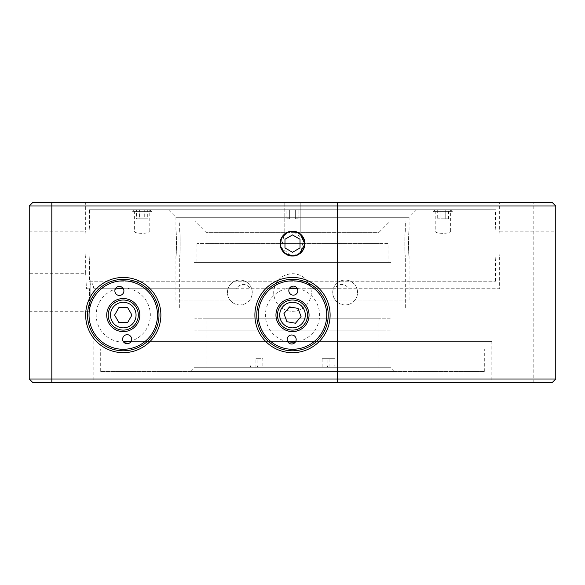 <?xml version="1.0" encoding="UTF-8"?>
<svg xmlns="http://www.w3.org/2000/svg" width="585" height="585" viewBox="0 0 585 585"><rect width="100%" height="100%" fill="white"/><g stroke="black" fill="none" stroke-linecap="round" stroke-linejoin="round"><path stroke-width="0.44" stroke-dasharray="2.92 2.19" d="M287.155 232.413L284.793 233.883L284.793 202.242L300.207 202.242L284.793 202.242L300.207 202.242L284.793 202.242L284.793 233.883C285.224 232.903 287.791 232.011 292.5 231.199L287.381 232.303M299.6 233.437L300.207 233.883C299.776 232.903 297.202 232.011 292.5 231.199C297.209 232.011 299.776 232.903 300.207 233.883L300.207 202.242L300.207 233.883C299.776 232.903 297.202 232.011 292.5 231.199C287.791 232.011 285.224 232.903 284.793 233.883M292.5 256.018A12.409 12.409 0 0 1 280.091 243.609A12.409 12.409 0 0 1 292.5 231.199C308.507 230.431 308.514 256.786 292.5 256.018C276.515 256.793 276.464 230.446 292.5 231.199A12.409 12.409 0 0 1 304.909 243.609A12.409 12.409 0 0 1 292.5 256.018M239.85 304.909A12.409 12.409 0 0 1 227.441 292.5A12.409 12.409 0 0 1 239.85 280.091A12.409 12.409 0 0 1 252.259 292.5A12.409 12.409 0 0 1 239.85 304.909A12.409 12.409 0 0 1 227.441 292.5A12.409 12.409 0 0 1 239.85 280.091A12.409 12.409 0 0 1 252.259 292.5A12.409 12.409 0 0 1 239.85 304.909M345.15 304.909A12.409 12.409 0 0 1 332.741 292.5A12.409 12.409 0 0 1 345.15 280.091A12.409 12.409 0 0 1 357.559 292.5A12.409 12.409 0 0 1 345.15 304.909A12.409 12.409 0 0 1 332.741 292.5A12.409 12.409 0 0 1 345.15 280.091A12.409 12.409 0 0 1 357.559 292.5A12.409 12.409 0 0 1 345.15 304.909M274.08 288.741C276.661 279.374 282.804 274.358 292.5 273.7C302.196 274.358 308.332 279.367 310.92 288.741A18.8 18.8 0 0 1 292.5 311.3A18.8 18.8 0 0 1 273.7 292.5A18.8 18.8 0 0 1 292.5 273.7A18.8 18.8 0 0 1 311.3 292.5A18.8 18.8 0 0 1 292.5 311.3A18.8 18.8 0 0 1 274.08 288.741L250.841 288.741C245.854 283.023 240.859 283.023 235.835 288.741L93.863 288.741C92.744 282.986 91.516 281.648 90.17 284.734C91.523 281.656 92.752 282.986 93.863 288.741L116.927 288.741M310.92 288.741L334.159 288.741C339.161 283.03 344.163 283.03 349.165 288.741L499.341 288.741L499.341 256.018C498.932 256.793 498.932 230.446 499.341 231.199L499.341 202.242L85.659 202.242L499.341 202.242M89.732 288.741L90.17 284.734L89.732 288.741L86.485 288.741L89.425 288.741L86.485 288.741L85.659 273.7L86.485 288.741L89.732 288.741M89.425 311.3L89.425 288.741L89.425 311.3L29.25 311.3L29.25 273.7L85.659 273.7L85.659 256.018L29.25 256.018L29.25 231.199L29.25 256.018M29.25 231.199L85.659 231.199C86.068 230.424 86.068 256.771 85.659 256.018C86.068 256.786 86.068 230.439 85.659 231.199L85.659 202.242M555.75 256.018L499.341 256.018C498.932 256.786 498.932 230.431 499.341 231.199L555.75 231.199L555.75 256.018L555.75 231.199M90.17 288.741L90.17 304.909L29.25 304.909L29.25 280.091L29.25 304.909L29.25 280.091L29.25 304.909L90.17 304.909L90.17 288.741M90.17 280.091L29.25 280.091L90.17 280.091L90.17 304.909L90.17 280.091M29.25 273.7L29.25 311.3M292.5 277.458A37.608 37.608 0 0 0 254.892 315.066A37.608 37.608 0 0 0 292.5 352.675A37.608 37.608 0 0 0 330.108 315.066A37.608 37.608 0 0 0 292.5 277.458M123.267 277.458A37.608 37.608 0 0 0 85.659 315.066A37.608 37.608 0 0 0 123.267 352.675A37.608 37.608 0 0 0 160.875 315.066A37.608 37.608 0 0 0 123.267 277.458M123.201 341.391L491.817 341.391L491.817 382.758L93.183 382.758L491.817 382.758M93.183 341.391L93.183 382.758M187.953 341.391L163.88 341.391L187.953 341.391M160.875 341.391L136.81 341.391L160.875 341.391M215.031 341.391L190.959 341.391L215.031 341.391M315.066 341.391L154.55 341.391L315.066 341.391M491.817 341.391L295.769 341.391M287.579 341.391L129.607 341.391M123.72 342.137A27.078 27.078 0 0 1 115.216 289.209M122.813 287.988A27.078 27.078 0 0 1 131.318 340.916M287.747 341.72A27.078 27.078 0 0 1 289.56 288.149M297.253 288.405A27.078 27.078 0 0 1 295.44 341.984M551.991 202.242L33.009 202.242L29.25 206L29.25 379L33.009 382.758L551.991 382.758M29.25 206L555.75 206M555.75 379L29.25 379M123.333 288.741L289.231 288.741M297.421 288.741L499.341 288.741M297.253 255.075L299.388 253.934M300.207 233.883L292.5 231.199M99.333 382.685L91.37 382.685L99.333 382.685M100.401 382.758L99.282 382.758L100.401 382.685M152.729 382.685L178.235 382.685L152.729 382.685M178.235 382.758L152.729 382.758L178.235 382.685M149.248 382.685L139.025 382.685L149.248 382.758M149.219 382.685L139.252 382.685L149.219 382.758M63.297 382.758L90.163 382.758M90.163 382.685L63.297 382.685M108.993 382.758L104.159 382.758L108.993 382.685M105.454 382.685L116.781 382.685L105.454 382.685M112.196 382.758L105.454 382.758L112.196 382.685M113.899 382.758L113.088 382.758L113.899 382.758M115.26 382.758L114.631 382.758L115.26 382.758M116.218 382.758L115.786 382.758L116.218 382.758M77.571 382.758L55.86 382.758L77.571 382.758M167.069 382.758L177.511 382.758L167.069 382.758M163.932 382.758L152.67 382.758L163.932 382.758M101.249 382.758L102.141 382.758L101.249 382.758M102.997 382.758L104.093 382.758L102.997 382.758M101.527 382.758L102.792 382.758L101.527 382.758M99.143 382.758L100.306 382.758L99.143 382.758M96.978 382.758L98.024 382.758L96.978 382.685M95.092 382.758L95.998 382.758L95.092 382.758M93.541 382.758L94.273 382.758L93.541 382.758M92.371 382.758L92.905 382.758L92.371 382.758M122.353 382.758L132.349 382.758L122.353 382.758M163.932 382.685L152.67 382.685L163.932 382.685M77.571 382.685L55.86 382.685L77.571 382.685M132.349 382.685L122.353 382.685L132.349 382.685M167.069 382.685L177.511 382.685L167.069 382.685M134.36 231.199C133.885 234.044 150.257 234.044 149.782 231.199C150.265 234.044 133.892 234.044 134.36 231.199L134.36 209.766L149.782 209.766L134.36 209.766M149.782 231.199L149.782 209.766M435.218 231.199C434.743 234.044 451.115 234.044 450.64 231.199C451.115 234.044 434.75 234.044 435.218 231.199L435.218 209.766L450.64 209.766L435.218 209.766M450.64 231.199L450.64 209.766M175.917 231.199C176.633 230.431 176.641 256.786 175.917 256.018C176.633 256.793 176.641 230.453 175.917 231.199L175.917 217.284L409.083 217.284L175.917 217.284L168.4 209.766L416.6 209.766L168.4 209.766M409.083 231.199C408.367 230.431 408.359 256.786 409.083 256.018C408.367 256.793 408.359 230.453 409.083 231.199L409.083 217.284L416.6 209.766M409.083 256.018L409.083 300.025L175.917 300.025L409.083 300.025M175.917 256.018L175.917 300.025M291.637 231.448L284.047 235.06L281.356 247.762L291.484 255.762M293.516 255.762L300.946 252.157L303.63 239.426L293.414 231.455M89.425 281.217L495.575 281.217L89.425 281.217L89.425 260.537C90.185 261.583 90.192 225.649 89.425 226.688L89.425 209.766L495.575 209.766L89.425 209.766M495.575 281.217L495.575 260.537C494.815 261.59 494.808 225.664 495.575 226.688L495.575 209.766M89.425 226.688C90.185 225.634 90.192 261.553 89.425 260.537M495.575 226.688C494.815 225.642 494.808 261.575 495.575 260.537M284.047 235.06C294.504 223.287 312.163 241.737 300.953 252.157C290.533 263.915 272.822 245.517 284.047 235.06M391.029 262.416L193.971 262.416L391.029 262.416L391.029 367.716L394.795 371.475L190.205 371.475L394.795 371.475M193.971 262.416L193.971 367.716L391.029 367.716L193.971 367.716L190.205 371.475M100.7 371.475L484.3 371.475L100.7 371.475L100.7 348.909L484.3 348.909L100.7 348.909M484.3 371.475L484.3 348.909M388.023 243.609L196.977 243.609L388.023 243.609L388.023 262.416L196.977 262.416L388.023 262.416M196.977 243.609L196.977 262.416M206 243.609L206 232.325L194.725 221.05L390.275 221.05L379 232.325L206 232.325L379 232.325L379 243.609L206 243.609L379 243.609M288.997 307.542L293.158 307.542M405.325 307.542L405.325 255.806C404.666 256.193 404.666 231.031 405.325 231.419C404.666 231.017 404.666 256.223 405.325 255.806M405.325 231.419L405.325 221.05L179.675 221.05L405.325 221.05M179.675 307.542L179.675 255.806C180.334 256.201 180.334 231.002 179.675 231.419L179.675 221.05M179.675 231.419C180.334 231.046 180.334 256.215 179.675 255.806M390.275 221.05L194.725 221.05M307.534 315.571A15.042 15.042 0 0 0 293.012 300.032A15.042 15.042 0 0 0 277.465 314.555A15.042 15.042 0 0 0 291.988 330.101A15.042 15.042 0 0 0 307.534 315.571M296.178 339.651A4.512 4.512 0 0 0 291.827 334.986A4.512 4.512 0 0 0 287.162 339.344A4.512 4.512 0 0 0 291.52 344.002A4.512 4.512 0 0 0 296.178 339.651M297.838 290.789A4.512 4.512 0 0 0 293.48 286.123A4.512 4.512 0 0 0 288.822 290.482A4.512 4.512 0 0 0 293.173 295.147A4.512 4.512 0 0 0 297.838 290.789M328.207 316.273A35.729 35.729 0 0 1 291.286 350.773A35.729 35.729 0 0 1 256.793 313.852A35.729 35.729 0 0 1 293.714 279.359A35.729 35.729 0 0 1 328.207 316.273M138.118 312.675A15.042 15.042 0 0 0 120.883 300.215A15.042 15.042 0 0 0 108.415 317.45A15.042 15.042 0 0 0 125.658 329.918A15.042 15.042 0 0 0 138.118 312.675M131.603 338.481A4.512 4.512 0 0 0 126.433 334.744A4.512 4.512 0 0 0 122.689 339.914A4.512 4.512 0 0 0 127.866 343.658A4.512 4.512 0 0 0 131.603 338.481M123.844 290.211A4.512 4.512 0 0 0 118.675 286.474A4.512 4.512 0 0 0 114.931 291.644A4.512 4.512 0 0 0 120.108 295.388A4.512 4.512 0 0 0 123.844 290.211M158.542 309.392A35.729 35.729 0 0 1 128.934 350.342A35.729 35.729 0 0 1 87.991 320.734A35.729 35.729 0 0 1 117.6 279.791A35.729 35.729 0 0 1 158.542 309.392M108.225 315.066A15.042 15.042 0 0 0 123.267 330.108A15.042 15.042 0 0 0 138.309 315.066A15.042 15.042 0 0 0 123.267 300.025A15.042 15.042 0 0 0 108.225 315.066M118.923 307.542L114.58 315.066L118.923 322.584L127.61 322.584L131.954 315.066L127.61 307.542L118.923 307.542M287.367 300.924A15.042 15.042 0 0 0 278.358 320.2A15.042 15.042 0 0 0 297.633 329.201A15.042 15.042 0 0 0 306.642 309.933A15.042 15.042 0 0 0 287.367 300.924M298.087 308.412L289.538 306.898L283.952 313.553L286.913 321.713L295.462 323.227L301.048 316.58L298.087 308.412M206 318.825L379 318.825L206 318.825L206 330.108L379 330.108L206 330.108L379 330.108L206 330.108L206 367.716L255.93 367.716L200.787 367.716L327.03 367.716L206 367.716M390.275 318.825L194.725 318.825L390.275 318.825M390.275 330.108L194.725 330.108L390.275 330.108M329.07 358.685L334.839 358.685L334.839 365.457L333.976 367.716L384.213 367.716L257.97 367.716L379 367.716L329.07 367.716L329.07 358.685L322.123 358.685L322.123 367.716M200.787 330.108L384.213 330.108L200.787 330.108M334.839 358.685L322.123 358.685M329.07 367.716L333.976 367.716M255.93 367.716L255.93 358.685L262.877 358.685L262.877 367.716M257.97 367.716L257.108 365.457L257.108 358.685L262.877 358.685M255.93 358.685L257.108 358.685M251.023 367.716L250.161 365.457L250.161 358.685M327.03 367.716L327.892 365.457L327.892 358.685M300.025 247.952L292.5 252.296L284.975 247.952L284.975 239.265L292.5 234.929L300.025 239.265L300.025 247.952L292.5 252.296L284.975 247.952L284.975 239.265L292.5 234.929L300.025 239.265L300.025 247.952L300.025 239.265L292.5 234.929L284.975 239.265L284.975 247.952L292.5 252.296L300.025 247.952M292.5 255.806A12.19 12.19 0 0 1 280.31 243.609A12.19 12.19 0 0 1 292.5 231.419A12.19 12.19 0 0 1 304.69 243.609A12.19 12.19 0 0 1 292.5 255.806M134.506 209.766L149.643 209.766L134.499 209.766L132.671 211.595L151.471 211.595L132.678 211.595M145.065 209.766L136.429 209.766L145.065 209.766L145.065 218.79L147.712 218.79L147.712 209.766M147.712 218.79L144.722 218.79L144.722 209.766M144.722 218.79L139.076 218.79L139.076 209.766M139.076 218.79L136.429 218.79L136.429 209.766M136.429 218.79L139.42 218.79L139.42 209.766M139.42 218.79L145.065 218.79M450.501 209.766L435.357 209.766L450.501 209.766L452.329 211.595L433.529 211.595L452.329 211.595M435.357 209.766L433.529 211.595M448.571 218.79L445.748 218.79L445.748 209.766L448.571 209.766L437.28 209.766L445.748 209.766L445.748 218.79L448.571 218.79L448.571 209.766M437.28 218.79L445.748 218.79L440.103 218.79L440.103 209.766L440.103 218.79L437.28 218.79L437.28 209.766M298.145 209.766L286.855 209.766L298.145 209.766L286.855 209.766L298.145 209.766L298.145 218.79L295.323 218.79L295.323 209.766L295.323 218.79L298.145 218.79L295.323 218.79L295.323 209.766L295.323 218.79L298.145 218.79L298.145 209.766M286.855 218.79L286.855 209.766L286.855 218.79L289.677 218.79L286.855 218.79L289.677 218.79L289.677 209.766L289.677 218.79L286.855 218.79M284.932 209.766L300.068 209.766L284.932 209.766M289.677 218.79L289.677 209.766L289.677 218.79M51.816 382.758L51.816 202.242M533.184 382.758L533.184 202.242M379 367.716L379 318.825M149.643 209.766L151.471 211.595"/><path stroke-width="0.88" d="M284.793 233.883C285.224 232.903 287.798 232.011 292.5 231.199A12.409 12.409 0 0 0 280.091 243.609A12.409 12.409 0 0 0 292.5 256.018L297.253 255.075M287.381 232.303L281.422 238.022L280.369 246.227L284.698 253.261L292.5 256.018A12.409 12.409 0 0 0 304.909 243.609A12.409 12.409 0 0 0 292.5 231.199L289.546 231.558M289.297 231.623L287.155 232.413M292.5 277.458A37.608 37.608 0 0 0 254.892 315.066A37.608 37.608 0 0 0 292.5 352.675A37.608 37.608 0 0 0 330.108 315.066A37.608 37.608 0 0 0 292.5 277.458M123.267 277.458A37.608 37.608 0 0 0 85.659 315.066A37.608 37.608 0 0 0 123.267 352.675A37.608 37.608 0 0 0 160.875 315.066A37.608 37.608 0 0 0 123.267 277.458M295.769 341.391L287.579 341.391M129.607 341.391L123.201 341.391M115.216 289.209A27.078 27.078 0 0 1 122.813 287.988M131.318 340.916A27.078 27.078 0 0 1 123.72 342.137M295.44 341.984A27.078 27.078 0 0 1 287.747 341.72M289.56 288.149A27.078 27.078 0 0 1 297.253 288.405M555.75 206L555.75 379L555.75 206L29.25 206L33.009 202.242L551.991 202.242L555.75 206L551.991 202.242M29.25 206L29.25 379L555.75 379L551.991 382.758L555.75 379M116.927 288.741L123.333 288.741M289.231 288.741L297.421 288.741M299.388 253.934L304.902 244.12L300.207 233.883M292.5 231.199L299.6 233.437M551.991 382.758L33.009 382.758L29.25 379M291.484 255.762L293.516 255.762M293.414 231.455L291.637 231.448M293.158 307.542L288.997 307.542M275.959 314.503A16.548 16.548 0 0 1 293.063 298.525A16.548 16.548 0 0 1 309.041 315.622A16.548 16.548 0 0 1 291.937 331.6A16.548 16.548 0 0 1 275.959 314.503M296.178 339.651A4.512 4.512 0 0 0 291.827 334.986A4.512 4.512 0 0 0 287.162 339.344A4.512 4.512 0 0 0 291.52 344.002A4.512 4.512 0 0 0 296.178 339.651M297.838 290.789A4.512 4.512 0 0 0 293.48 286.123A4.512 4.512 0 0 0 288.822 290.482A4.512 4.512 0 0 0 293.173 295.147A4.512 4.512 0 0 0 297.838 290.789M258.299 313.904A34.222 34.222 0 0 0 291.337 349.267A34.222 34.222 0 0 0 326.701 316.222A34.222 34.222 0 0 0 293.663 280.858A34.222 34.222 0 0 0 258.299 313.904M328.207 316.273A35.729 35.729 0 0 1 291.286 350.773A35.729 35.729 0 0 1 256.793 313.852A35.729 35.729 0 0 1 293.714 279.359A35.729 35.729 0 0 1 328.207 316.273M106.931 317.692A16.548 16.548 0 0 1 120.642 298.73A16.548 16.548 0 0 1 139.603 312.441A16.548 16.548 0 0 1 125.892 331.402A16.548 16.548 0 0 1 106.931 317.692M131.603 338.481A4.512 4.512 0 0 0 126.433 334.744A4.512 4.512 0 0 0 122.689 339.914A4.512 4.512 0 0 0 127.866 343.658A4.512 4.512 0 0 0 131.603 338.481M123.844 290.211A4.512 4.512 0 0 0 118.675 286.474A4.512 4.512 0 0 0 114.931 291.644A4.512 4.512 0 0 0 120.108 295.388A4.512 4.512 0 0 0 123.844 290.211M89.476 320.492A34.222 34.222 0 0 0 128.7 348.85A34.222 34.222 0 0 0 157.058 309.633A34.222 34.222 0 0 0 117.834 281.275A34.222 34.222 0 0 0 89.476 320.492M158.542 309.392A35.729 35.729 0 0 1 128.934 350.342A35.729 35.729 0 0 1 87.991 320.734A35.729 35.729 0 0 1 117.6 279.791A35.729 35.729 0 0 1 158.542 309.392M110.485 315.066A12.79 12.79 0 0 0 123.267 327.849A12.79 12.79 0 0 0 136.056 315.066A12.79 12.79 0 0 0 123.267 302.277A12.79 12.79 0 0 0 110.485 315.066M138.309 315.066A15.042 15.042 0 0 1 123.267 330.108A15.042 15.042 0 0 1 108.225 315.066A15.042 15.042 0 0 1 123.267 300.025A15.042 15.042 0 0 1 138.309 315.066M118.923 307.542L114.58 315.066L118.923 322.584L127.61 322.584L131.954 315.066L127.61 307.542L118.923 307.542M288.134 303.045A12.79 12.79 0 0 0 280.478 319.432A12.79 12.79 0 0 0 296.866 327.081A12.79 12.79 0 0 0 304.522 310.701A12.79 12.79 0 0 0 288.134 303.045M297.633 329.201A15.042 15.042 0 0 1 278.358 320.2A15.042 15.042 0 0 1 287.367 300.924A15.042 15.042 0 0 1 306.642 309.933A15.042 15.042 0 0 1 297.633 329.201M298.087 308.412L289.538 306.898L283.952 313.553L286.913 321.713L295.462 323.227L301.048 316.58L298.087 308.412M284.975 247.952L292.5 252.296L300.025 247.952L300.025 239.265L292.5 234.929L284.975 239.265L284.975 247.952M292.5 255.806A12.19 12.19 0 0 0 304.69 243.609A12.19 12.19 0 0 0 292.5 231.419A12.19 12.19 0 0 0 280.31 243.609A12.19 12.19 0 0 0 292.5 255.806M337.625 382.758L337.625 202.242M51.816 202.242L51.816 382.758"/></g></svg>
